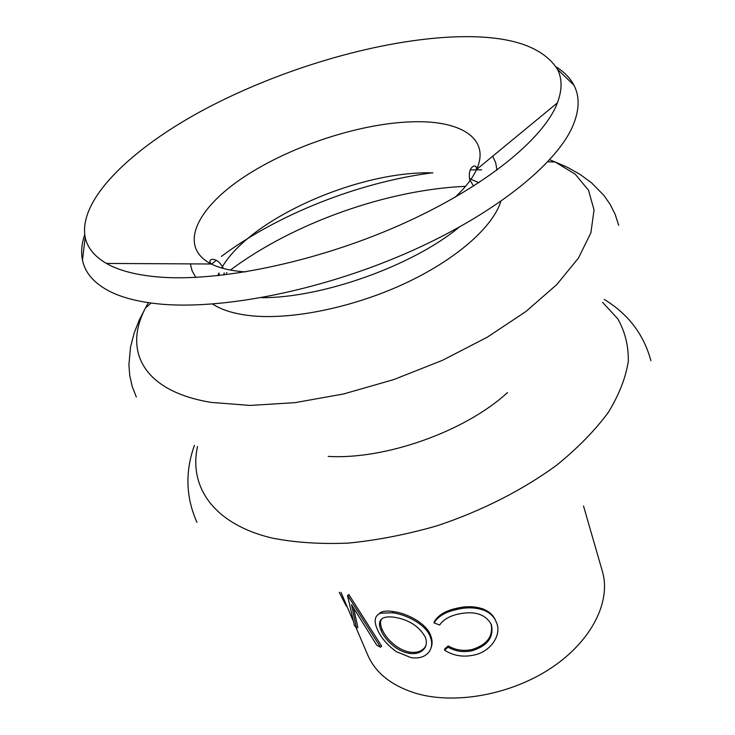 <?xml version="1.0" encoding="UTF-8"?>
<svg xmlns="http://www.w3.org/2000/svg" width="735" height="735" viewBox="0 0 735 735"><rect width="100%" height="100%" fill="white"/><g stroke="black" fill="none" stroke-linecap="round" stroke-linejoin="round"><path stroke-width="1.1" d="M381.474 619.136C380.059 621.589 380.243 624.925 382.016 629.132C384.451 635.04 388.861 640.488 395.255 645.477C399.978 649.014 404.856 651.228 409.882 652.129C416.387 653.038 421.32 651.55 424.665 647.654L425.831 645.762M380.574 613.165L392.563 612.797C406.804 614.534 426.254 624.851 430.342 636.933C432.456 642.546 432.051 647.507 429.111 651.807C425.225 656.814 419.207 658.771 411.076 657.65L396.404 651.697C387.033 644.907 380.601 637.263 377.11 628.774C373.95 621.415 374.657 616.408 379.232 613.771L380.574 613.165M394.548 617.29C389.431 616.5 385.471 616.83 382.678 618.282L382.595 618.328C379.113 620.533 378.58 624.511 380.987 630.262C383.422 636.161 387.869 641.627 394.327 646.653C399.096 650.19 404.029 652.423 409.129 653.341C415.771 654.279 420.797 652.772 424.196 648.821C426.658 645.523 427.007 641.6 425.262 637.043C419.06 626.238 408.825 619.66 394.548 617.29M448.46 37.173C505.358 34.095 541.686 44.798 557.442 69.283C562.257 78.728 562.247 89.918 557.406 102.872C543.79 139.117 483.492 188.233 398.921 225.498C314.415 262.753 216.761 282.534 156.491 276.819C135.148 274.789 118.473 270.333 106.456 263.442C94.521 256.469 87.428 247.805 85.186 237.442C77.928 199.488 131.648 148.102 205.662 108.771C280.265 69.375 373.49 41.436 448.46 37.173M556.101 66.857C564.177 71.874 570.112 77.974 573.906 85.168C579.887 96.533 579.511 110.176 572.749 126.108C556.046 164.989 492.211 216.044 404.939 253.832C317.731 291.611 218.313 310.593 156.693 303.711C137.114 301.534 121.303 297.344 109.239 291.152C93.942 283.076 85.021 272.749 82.476 260.162C80.878 252.188 81.613 243.708 84.7 234.713M353.608 608.231L357.853 627.332L356.457 628.14L354.353 625.237L347.517 595.525L348.859 594.587L381.658 646.138L380.528 647.213L376.807 645.247L351.523 604.675L356.457 628.14M583.516 505.983L602.415 571.499C611.263 601.349 591.831 641.003 551.131 668.032C510.522 695.08 453.835 705.076 414.724 692.967C391.057 685.305 375.401 672.663 367.757 655.06L356.034 627.589M377.597 614.929L381.529 611.998C384.497 610.941 388.438 610.813 393.344 611.584C407.401 613.284 426.658 623.611 430.738 635.683C432.428 640.084 432.538 644.145 431.05 647.875M444.5 650.144L448.074 647.158C455.406 651.385 463.417 652.579 472.1 650.741C487.498 645.863 493.938 637.227 491.421 624.823L491.338 624.621C485.596 614.102 474.525 610.601 458.135 614.102C449.498 616.04 443.334 619.678 439.613 625.026L434.008 622.885C438.115 616.316 445.585 611.878 456.407 609.563C466.284 607.073 475.416 607.294 483.795 610.225C489.326 612.448 493.258 615.866 495.574 620.496L496.695 623.142C501.748 635.38 490.328 652.156 473.377 655.17C462.811 657.366 453.183 655.684 444.5 650.144L444.767 648.904L448.286 645.918C455.544 650.153 463.454 651.357 472.026 649.547C487.075 644.76 493.433 636.253 491.099 624.015M434.008 622.885L434.293 621.645C438.317 615.085 445.676 610.666 456.352 608.378C466.1 605.916 475.122 606.173 483.409 609.122C488.876 611.364 492.762 614.791 495.078 619.403L495.601 620.551M472.1 650.741L472.026 649.547M448.074 647.158L448.286 645.918M456.407 609.563L456.352 608.378M483.795 610.225L483.409 609.122M392.563 612.797L393.344 611.584M430.342 636.933L430.738 635.683M382.016 629.132L380.987 630.262M409.882 652.129L409.129 653.341M349.244 594.9L347.517 595.525M347.912 595.837L380.528 647.213M339.221 592.309L346.314 606.127L346.801 605.962M211.533 264.131L216.347 260.291M221.373 256.432C277.297 214.464 358.395 182.491 431.601 172.9M470.253 169.877L481.636 169.858M549.697 159.743L555.219 162.012L575.229 174.195L588.533 190.273L594.045 209.962L590.894 232.793L578.491 258.013L556.698 284.656L525.929 311.502L487.277 337.2L442.442 360.334L393.694 379.609L343.631 393.951L294.946 402.661L250.111 405.435L211.23 402.403C142.847 391.305 123.057 350.512 145.53 307.892L148.36 302.645M602.562 302.315L617.722 318.733C624.961 331.366 628.489 345.496 628.333 361.124C625.852 377.45 619.201 394.511 608.378 412.317C595.13 430.251 578.013 447.78 557.038 464.906C523.155 489.85 481.434 511.091 436.7 525.902C406.639 534.51 377.174 540.253 348.326 543.11C320.442 544.258 295.084 542.577 272.235 538.075C213.637 524.22 188.656 486.754 197.513 446.549M245.527 271.922L242.945 271.729C229.926 270.609 219.361 268.036 211.248 263.994C177.64 246.822 196.438 208.281 244.231 176.832C292.034 145.227 363.163 122.249 415.964 121.725C462.113 121.036 490.42 139.273 476.537 169.528C472.55 178.339 465.365 187.609 454.983 197.338M500.811 201.436C492.753 227.28 455.617 260.043 403.736 283.986C351.881 307.901 290.729 320.138 250.185 315.655C234.162 313.836 221.639 309.968 212.608 304.06M507.517 392.536C465.558 431.298 385.204 459.917 328.187 456.389M469.444 178.596L478.908 182.693M217.725 275.698L218.865 273.144M221.602 267.981L222.475 266.539M222.53 266.438C251.94 217.523 359.92 170.502 432.924 172.89M195.868 277.398L192.138 270.949L190.337 263.883M492.671 156.224L495.739 162.839L496.933 170.198M458.861 227.418C412.271 265.914 321.967 298.07 261.541 297.684M226.279 273.181L226.95 272.667M230.386 270.067C293.228 223.109 387.17 189.658 465.549 186.332M618.686 225.305L615.186 214.427L610.169 204.403L603.977 195.492L591.62 182.896L579.97 174.333L567.852 167.506L555.219 162.012L547.795 161.801M650.907 360.71C643.759 334.351 628.195 313.937 604.216 299.457M196.962 522.355C185.836 497.411 184.99 471.751 194.417 445.373M136.343 397.056L132.181 386.417L129.737 375.475L128.91 364.661L130.518 347.085L134.137 333.093L139.209 320.138L145.53 307.892L151.153 303.04M473.606 186.111L469.757 179.818C467.285 166.882 475.885 163.455 476.344 167.727L476.537 169.528L557.406 102.872M223.008 267.678C216.751 256.092 207.913 258.867 210.256 262.478L211.248 263.994L106.456 263.442M224.138 272.832L224 274.991M218.819 275.579L219.214 273.126M85.186 237.442L82.476 260.162M340.994 592.346L352.846 620.12M557.442 69.283L573.906 85.168M495.078 619.403L495.574 620.496M380.28 612.567L379.232 613.771M424.196 648.821L424.665 647.654"/></g></svg>
